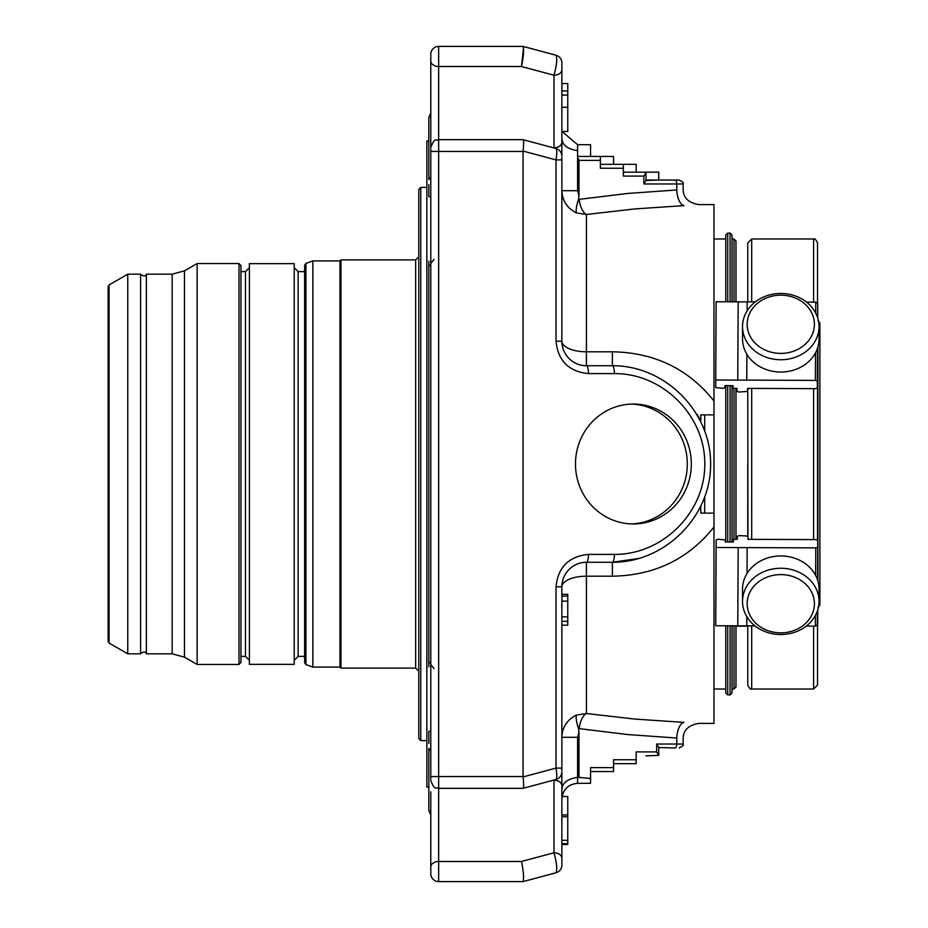 <?xml version="1.0" encoding="UTF-8"?>
<svg xmlns="http://www.w3.org/2000/svg" width="928" height="928" viewBox="0 0 928 928"><rect width="100%" height="100%" fill="white"/><g stroke="black" fill="none" stroke-linecap="round" stroke-linejoin="round"><path stroke-width="1.39" d="M780.784 295.174A33.617 29.116 180 0 1 809.9 338.836A33.617 29.116 180 0 1 751.668 338.836A33.617 29.116 180 0 1 780.784 295.174M780.784 574.606A33.617 29.116 0 0 1 809.9 618.28A33.617 29.116 0 0 1 751.668 618.28A33.617 29.116 0 0 1 780.784 574.606M817.928 320.937L819.888 322.898L819.888 605.102L817.928 607.063M780.784 293.468A38.257 33.13 180 0 1 819.041 326.598A38.257 33.13 180 0 1 780.784 359.739A38.257 33.13 180 0 1 742.528 326.598A38.257 33.13 180 0 1 780.784 293.468M780.784 568.261A38.257 33.13 0 0 1 819.041 601.402A38.257 33.13 0 0 1 780.784 634.532A38.257 33.13 0 0 1 742.528 601.402A38.257 33.13 0 0 1 780.784 568.261M819.041 326.598L819.041 338.917A38.257 33.13 180 0 1 780.784 372.047A38.257 33.13 180 0 1 742.528 338.917L742.528 326.598M742.528 601.402L742.528 589.083A38.257 33.13 0 0 1 780.784 555.953A38.257 33.13 0 0 1 819.041 589.083L819.041 601.402M751.703 625.878L751.703 689.017L813.601 689.017L817.533 685.084L817.533 610.612M817.533 540.015L817.533 350.564M817.533 302.888L817.533 242.916L817.533 302.888M815.503 352.837A294.779 0.661 90.2 0 0 815.364 380.387L746.762 380.12A294.779 0.661 -89.8 0 1 746.889 354.276M755.021 625.89L746.762 625.866A294.779 0.661 -89.8 0 0 746.808 616.633M815.422 615.461A294.779 0.661 90.2 0 1 815.364 626.133L806.293 626.087M815.364 380.387L817.336 381.072L817.348 387.997L815.387 388.658L747.585 388.391L747.597 391.419L738.955 392.057L736.983 391.384L736.971 388.356L733.05 388.345L733.039 385.654L724.988 385.619A272.565 0.615 90.2 0 0 724.988 387.637L723.028 388.298L715.755 387.602L715.732 380.004A294.779 0.661 -89.8 0 1 716.138 301.751L738.178 301.844A294.779 0.661 -89.8 0 0 737.772 380.086L746.762 380.12M817.719 316.425A272.565 0.615 90.2 0 0 817.707 317.933L817.73 303.41L815.77 302.145L806.548 302.11M755.276 301.913L738.178 301.844M747.11 310.88A294.779 0.661 -89.8 0 1 747.168 301.878M737.772 380.086L715.732 380.004M724.988 385.619L724.988 387.637M747.771 388.403L747.956 539.342L815.758 539.609L817.719 540.293L817.73 547.218L815.77 547.88L716.138 547.497L716.126 539.899L718.086 539.238L725.36 539.934L725.36 541.952L733.422 541.975A270.605 0.603 -89.8 0 0 733.41 539.296L733.422 541.975M815.364 626.133L817.336 624.869L817.417 610.972A292.807 0.65 90.2 0 1 817.336 624.869M747.04 573.481A294.779 0.661 -89.8 0 0 747.168 547.613M738.178 547.578A294.779 0.661 -89.8 0 1 737.772 625.832L746.762 625.866M737.772 625.832L715.732 625.739A294.779 0.661 -89.8 0 0 716.138 547.497M715.755 611.459L716.126 539.899A272.565 0.615 -89.8 0 1 715.755 611.459L715.732 625.739M747.771 464L747.771 536.048L739.303 535.618L737.331 536.28L737.319 539.307A261.766 0.58 -89.8 0 0 737.331 536.28L737.342 539.307L733.41 539.296M817.719 611.575A272.565 0.615 89.8 0 1 817.707 610.067L817.73 624.59M747.771 626.122L735.985 626.168M747.771 301.878L747.771 242.916L751.703 238.983L813.601 238.983C814.54 238.183 815.851 239.494 817.533 242.916M747.771 625.866L747.771 685.084L747.771 625.866M658.752 180.032L679.203 180.032L645.981 180.032L645.981 172.167L658.752 172.167L658.752 180.032L645.981 180.473L645.981 172.167L623.372 172.167M636.144 172.167L636.144 164.314L613.547 164.314L613.547 156.449L600.381 156.449L600.381 160.382L578.968 160.382A8.503 3.932 180 0 0 577.587 158.236L577.587 150.614C567.217 149.118 561.974 144.896 561.869 137.936L561.869 131.498L567.762 131.498L567.762 107.242L561.869 107.242M613.547 164.314L600.381 164.314L623.372 164.314L623.372 168.246L600.381 168.246L600.381 160.382M658.752 747.527L674.981 747.968A3.932 1.821 -90 0 0 676.79 744.036L656.63 744.036L656.63 751.9L658.752 755.38L658.752 747.527L656.63 744.036M645.981 755.833L658.752 755.38M656.63 751.9L636.144 751.9L636.144 763.686L613.547 763.686M645.981 180.473L643.858 183.964L643.858 176.1L623.372 176.1L623.372 168.246M643.858 176.1L645.981 172.62M588.468 554.399C568.806 556.359 557.995 567.17 556.034 586.821L561.869 586.821A24.569 10.626 180 0 1 586.426 576.195L586.426 562.264A24.569 24.569 0 0 0 561.869 586.821C561.974 580.081 564.375 574.293 569.061 569.456C573.898 564.769 579.687 562.368 586.426 562.264A7.865 2.03 90 0 0 588.468 554.399L614.406 554.399C662.778 554.758 705.164 512.372 704.804 464C705.164 415.628 662.778 373.242 614.406 373.601A7.865 2.03 -90 0 0 612.376 365.736L612.376 351.805L586.426 351.805A24.569 10.626 0 0 1 561.869 341.179A24.569 24.569 0 0 0 586.426 365.736L586.426 214.484L634.822 208.928L684.052 205.622C703.401 204.357 703.401 204.357 684.052 205.622C703.401 204.357 703.401 204.357 684.052 205.622A15.718 7.262 87.3 0 1 676.79 189.962C685.108 188.628 685.108 188.628 676.79 189.962L676.79 183.964L683.136 183.964C681.918 183.187 686.059 183.744 679.203 180.032M697.276 414.549L700.791 421.15L700.791 414.874L713.968 414.874L713.968 527.046C688.437 559.062 654.565 575.453 612.376 576.195L586.426 576.195L586.426 713.516A15.718 7.204 -81.6 0 0 579.165 728.631L578.492 728.561C576.439 722.123 575.731 717.646 576.381 715.128L586.426 713.516L634.822 719.072L684.052 722.378C703.401 723.643 703.401 723.643 684.052 722.378A15.718 7.262 -87.3 0 0 676.79 738.038C685.108 739.372 685.108 739.372 676.79 738.038L676.79 744.036L683.136 744.036L683.136 739.129C683.078 730.371 688.309 725.139 698.865 723.399L713.968 723.399L713.968 513.126L700.791 513.126L700.791 506.85M636.144 759.754L613.547 759.754L613.547 771.551L590.556 771.551M578.492 199.439C576.439 205.877 575.731 210.354 576.381 212.872C567.205 208.255 562.368 200.866 561.869 190.704L577.587 190.704L578.968 195.634L578.492 199.439L627.56 193.465L676.79 189.962M578.968 195.634L578.968 160.382M576.381 212.872L586.426 214.484A15.718 7.204 81.6 0 1 579.165 199.369M590.556 156.449L590.556 144.698L577.587 144.698L577.587 150.614M577.587 156.449L600.381 156.449M612.376 351.805C654.565 352.547 688.437 368.938 713.968 400.954L713.968 204.601L698.865 204.601C688.309 202.861 683.078 197.629 683.136 188.871L683.136 183.964M713.968 414.874L713.968 400.954L713.968 414.874M614.406 373.601L588.468 373.601A7.865 2.03 -90 0 0 586.426 365.736L612.376 365.736C664.947 365.354 711.022 411.429 710.628 464C711.022 516.571 664.947 562.646 612.376 562.264L640.018 558.285M578.492 728.561L578.968 732.366L577.587 737.296L561.869 737.296C562.287 727.111 567.124 719.722 576.381 715.128M613.547 767.618L590.556 767.618L590.556 778.499L578.968 777.386L578.968 732.366M590.556 778.499L590.556 783.302L577.587 783.336L577.587 777.386C567.217 778.882 561.974 783.104 561.869 790.064L561.869 799.066C562.797 789.508 568.04 784.276 577.587 783.336M567.762 83.555L561.869 83.555L567.762 83.555L561.869 83.555L567.762 83.555L567.762 107.242M561.869 844.445L567.762 844.445L567.762 796.502L562.078 796.502M561.869 625.17L567.762 625.17L567.762 594.314L561.869 594.314M586.426 562.264L612.376 562.264L612.376 576.195M578.968 777.386L577.587 777.386L577.587 737.296M567.762 90.921L561.869 90.921M586.426 365.736C579.687 365.632 573.898 363.231 569.061 358.544C564.375 353.707 561.974 347.919 561.869 341.179L561.869 157.389M523.543 47.711L521.478 66.526C523.566 56.422 524.088 49.718 523.056 46.412L438.654 46.4A7.865 7.865 0 0 0 430.789 54.265L430.789 60.97L430.789 54.265A7.865 7.865 0 0 1 438.654 46.4L523.032 46.4L556.034 55.239A7.865 7.865 0 0 1 561.869 62.837L561.869 69.681L561.869 62.837M430.789 779.323L430.789 148.677M614.406 554.399A7.865 2.03 90 0 1 612.376 562.264M554.004 147.97L554.004 147.784A7.865 5.556 -0 0 0 561.869 142.228L561.869 156.124C561.626 152.296 559.688 149.779 556.058 148.561C557.032 149.466 557.02 153.259 556.034 159.894L561.869 159.894M567.762 843.703L561.869 843.703L567.762 843.726M567.762 840.327L561.869 840.327M567.762 814.97L561.869 814.97L567.762 814.97M567.762 816.768L561.869 816.768M556.034 872.761L523.032 881.6L438.654 881.6A7.865 7.865 0 0 1 430.789 873.735L430.789 867.03L430.789 873.735A7.865 7.865 0 0 0 438.654 881.6L523.032 881.6C524.088 878.282 523.566 871.578 521.478 861.474L554.004 852.762C556.696 862.704 557.368 869.374 556.034 872.761A7.865 7.865 0 0 0 561.869 865.163L561.869 858.319L561.869 865.163M556.034 586.821L556.034 768.106L561.869 768.106L561.869 586.821C562.032 580 564.433 574.212 569.061 569.456M430.789 175.937A5.893 4.837 180 0 1 428.829 179.545L428.829 117.508L430.789 113.123L430.789 136.219M556.034 55.239C557.368 58.626 556.696 65.296 554.004 75.238L521.478 66.526L438.654 66.526A7.865 5.556 -0 0 1 430.789 60.97L430.789 147.529C434.884 136.381 436.322 141.334 438.654 139.664L438.654 151.461L523.032 151.461L523.056 776.933C523.821 783.696 523.821 787.489 523.056 788.324L438.654 788.336L438.654 151.461L430.789 151.461M553.332 147.784L554.004 147.784L554.004 75.238A7.865 5.556 -0 0 0 561.869 69.681L561.869 83.555M561.869 142.228L561.869 69.681M428.829 261.197L428.829 661.838A5.893 3.364 180 0 1 430.789 664.355L433.921 668.624M428.829 266.162A5.893 3.364 180 0 0 430.789 263.645L433.921 259.376M691.314 464A59.96 57.919 -90 0 1 633.395 523.96A59.96 57.919 -90 0 1 575.476 464A59.96 57.919 -90 0 1 633.395 404.04A59.96 57.919 -90 0 1 691.314 464M556.034 148.515L523.056 139.676C523.821 140.511 523.821 144.304 523.056 151.067L523.032 151.461M561.869 770.611L561.869 768.106M523.056 776.933L556.034 768.106C557.02 774.741 557.032 778.534 556.058 779.485C559.688 778.221 561.626 775.704 561.869 771.876L561.869 858.319A7.865 5.556 0 0 0 554.004 852.762L554.004 780.216A7.865 5.556 -0 0 1 561.869 785.772M430.789 814.877L430.789 867.03L430.789 791.781L430.789 814.877L428.829 810.492L428.829 748.455A5.893 4.837 180 0 1 430.789 752.063M428.829 184.602L428.829 196.597L430.789 197.107M523.056 139.676L438.654 139.664L438.654 46.4M428.829 661.838L428.829 666.803M428.829 743.398L428.829 731.403L430.789 730.893M725.766 238.983L713.968 238.983M735.985 301.832L735.985 240.955L734.013 238.983L732.053 238.983L732.053 301.82L732.053 235.062L730.081 233.09L727.726 233.09L725.766 235.062L725.766 301.797M725.766 385.619L725.766 541.952M725.766 625.785L725.766 692.938L727.726 694.91L727.726 625.785M727.726 233.09L727.726 301.797M727.726 385.63L727.726 541.964M730.081 625.797L730.081 694.91L732.053 692.938L732.053 625.808L732.053 689.017L734.013 689.017L734.013 625.808M732.053 541.975L732.053 385.642L732.053 541.975M734.013 689.017L735.985 687.045L735.985 625.82M735.985 539.307L735.985 388.356M109.086 643.058L108.112 641.352L108.112 286.648L109.086 284.942L127.762 274.166L127.762 653.834L109.086 643.058L109.086 284.942M172.167 653.834L184.452 657.128L184.452 270.872L172.167 274.166L172.167 653.834L146.357 653.834L146.357 274.166C146.102 273.98 146.056 278.261 140.604 274.166L140.604 653.834L127.762 653.834M184.452 657.128L197.13 664.448L197.13 263.552L184.452 270.872M238.983 664.448L238.983 263.552L240.955 265.512L240.955 662.488L238.983 664.448L197.13 664.448M249.4 263.645L249.4 664.355L294.211 664.355L294.211 263.645L249.4 263.645M304.628 271.614L298.143 271.614L298.143 656.386L294.211 660.318M304.628 265.28L304.628 662.72L305.915 664.564L312.875 667.104L312.875 260.896L305.915 263.436L304.628 265.28M312.875 260.896L339.996 260.896L339.996 667.104L312.875 667.104M339.996 667.104L340.982 668.079L340.982 259.921L339.996 260.896M418.806 256.778L415.651 259.921L415.651 668.079L340.982 668.079M418.806 738.63L418.806 189.37L420.767 187.398L420.767 740.602L418.806 738.63M426.857 740.602L420.767 740.602M428.829 140.986L426.857 140.986L426.857 787.014L428.829 787.014M631.388 523.926A59.96 57.919 90 0 0 687.312 464A59.96 57.919 90 0 0 631.388 404.074M817.928 346.863L817.928 581.137M813.601 689.017L813.601 626.122M813.601 539.597L813.601 388.646M813.601 302.134L813.601 238.983M817.545 348.093A272.565 0.615 90.2 0 0 817.348 387.997L817.545 348.093M817.73 303.41A292.807 0.65 90.2 0 0 817.661 317.759M817.498 348.255A292.807 0.65 90.2 0 0 817.336 381.072M815.77 302.145A294.779 0.661 90.2 0 0 815.712 313.072M817.73 547.218A292.807 0.65 90.2 0 1 817.58 579.988L817.73 547.218M815.77 547.88A294.779 0.661 90.2 0 1 815.642 575.418M751.703 539.365L751.703 388.414M751.703 301.89L751.703 238.983M747.608 388.391A261.766 0.58 90.2 0 0 747.597 391.419L747.608 388.391M674.981 180.032A3.932 1.821 90 0 1 676.79 183.964L643.858 183.964M704.723 414.874L704.723 430.453M704.723 497.547L704.723 513.126M676.79 738.038L627.56 734.535L579.165 728.631M577.587 190.704L577.587 158.236M577.587 144.698L562.078 131.498M567.762 95.085L561.869 95.085M430.789 776.539L523.032 776.539M523.056 151.067L556.034 159.894L556.034 341.179L561.869 341.179C562.032 348 564.433 353.788 569.061 358.544M556.034 341.179C557.995 360.83 568.806 371.641 588.468 373.601M567.762 596.089L561.869 596.089M567.762 601.147L561.869 601.147M567.762 616.865L561.869 616.865M567.762 621.354L561.869 621.354M554.004 780.03L553.332 780.216M438.654 881.6L438.654 861.474L521.478 861.474M430.789 867.03A7.865 5.556 0 0 1 438.654 861.474L438.654 788.336C436.322 786.666 434.884 791.619 430.789 780.471M730.081 541.964L730.081 385.642M730.081 301.809L730.081 233.09M734.013 539.296L734.013 388.345M734.013 301.82L734.013 238.983M240.955 656.386L245.468 656.386L245.468 271.614L249.4 267.682M305.915 664.564L305.915 263.436M751.703 689.017C750.764 689.817 749.453 688.506 747.771 685.084M683.136 744.036C681.918 744.813 686.059 744.256 679.203 747.968M584.072 144.664L577.587 144.664M523.056 788.324L556.034 779.485M725.766 689.017L713.968 689.017M730.081 694.91L727.726 694.91M140.604 274.166L127.762 274.166M146.357 653.834C146.172 653.996 145.893 649.739 140.604 653.834M172.167 274.166L146.357 274.166M238.983 263.552L197.13 263.552M240.955 271.614L245.468 271.614M245.468 656.386L249.4 660.318M298.143 271.614L294.211 267.682M304.628 656.386L298.143 656.386M415.651 259.921L340.982 259.921M415.651 668.079L418.806 671.222M426.857 187.398L420.767 187.398"/></g></svg>
